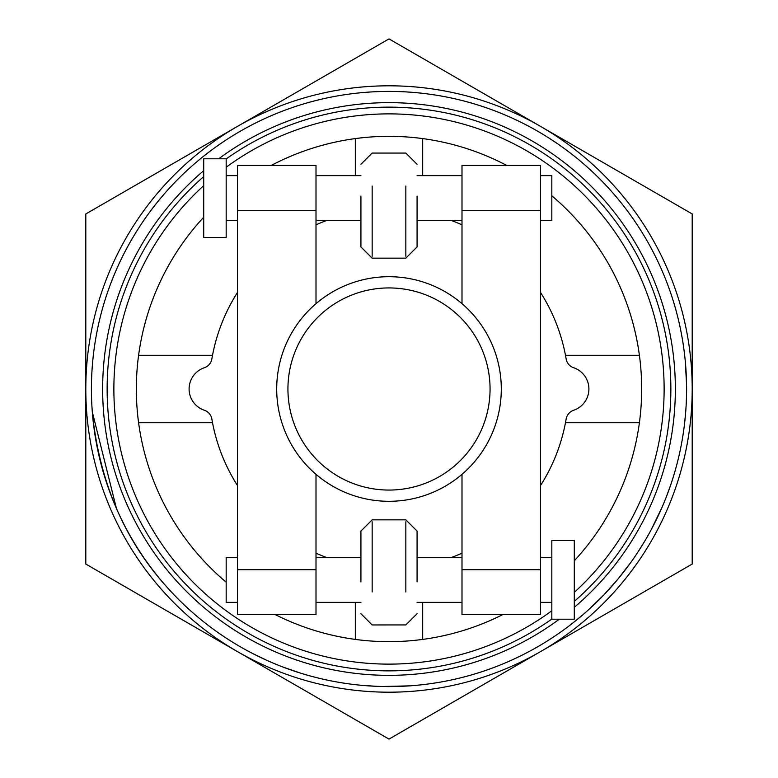 <?xml version="1.0" encoding="UTF-8"?>
<svg xmlns="http://www.w3.org/2000/svg" width="778" height="778" viewBox="0 0 778 778"><rect width="100%" height="100%" fill="white"/><g stroke="black" fill="none" stroke-linecap="round" stroke-linejoin="round"><path stroke-width="1.17" d="M490.062 389A101.062 101.062 0 0 1 338.469 476.525A101.062 101.062 0 0 1 338.469 301.475A101.062 101.062 0 0 1 490.062 389M226.174 198.098L226.174 158.8L203.71 158.8L203.71 237.407L226.174 237.407L226.174 198.098M551.826 540.593L551.826 619.2L574.29 619.2L574.29 540.593L551.826 540.593M540.593 175.643L551.826 175.643L551.826 220.553L540.593 220.553M237.407 602.357L226.174 602.357L226.174 557.447L237.407 557.447M316.004 569.7L316.004 474.337A112.295 112.295 0 0 1 316.004 303.663L316.004 210.361L237.407 210.361L237.407 614.62L316.004 614.62L316.004 569.7L237.407 569.7M237.407 210.361L237.407 165.442L316.004 165.442L316.004 210.361M417.076 196.114L417.076 246.927L405.844 258.16L372.156 258.16L360.924 246.927L360.924 196.114M326.478 220.553A179.669 179.669 0 0 0 316.004 224.823M237.407 292.567A179.669 179.669 0 0 0 211.859 358.959A11.232 11.232 0 0 1 204.381 367.722A22.455 22.455 0 0 0 204.381 410.278A11.232 11.232 0 0 1 211.859 419.041A179.669 179.669 0 0 0 237.407 485.433M316.004 553.177A179.669 179.669 0 0 0 326.478 557.447M451.522 557.447A179.669 179.669 0 0 0 461.996 553.177M540.593 485.433A179.669 179.669 0 0 0 566.141 419.041A11.232 11.232 0 0 1 573.619 410.278A22.455 22.455 0 0 0 573.619 367.722A11.232 11.232 0 0 1 566.141 358.959A179.669 179.669 0 0 0 540.593 292.567M461.996 224.823A179.669 179.669 0 0 0 451.522 220.553M461.996 303.663L461.996 210.361L540.593 210.361L540.593 614.62L461.996 614.62L461.996 474.337A112.295 112.295 0 0 0 461.996 303.663M540.593 210.361L540.593 165.442L461.996 165.442L461.996 210.361M417.076 581.886L417.076 531.073L405.844 519.84L372.156 519.84L360.924 531.063L360.924 581.886M422.687 602.357L422.687 639.409A252.665 252.665 0 0 1 355.313 639.409L355.313 602.357M422.687 639.409A252.665 252.665 0 0 0 502.724 614.62M574.29 560.782A252.665 252.665 0 0 0 639.409 422.687L565.489 422.687M212.511 422.687L138.591 422.687A252.665 252.665 0 0 1 138.591 355.313L212.511 355.313M138.591 422.687A252.665 252.665 0 0 0 226.174 582.197M275.276 614.62A252.665 252.665 0 0 0 355.313 639.409M355.313 175.643L355.313 138.591A252.665 252.665 0 0 0 271.269 165.442M203.71 217.218A252.665 252.665 0 0 0 138.591 355.313M355.313 138.591A252.665 252.665 0 0 1 422.687 138.591L422.687 175.643M565.489 355.313L639.409 355.313A252.665 252.665 0 0 0 551.826 195.803M506.731 165.442A252.665 252.665 0 0 0 422.687 138.591M639.409 355.313A252.665 252.665 0 0 1 639.409 422.687M574.29 592.379A275.12 275.12 0 0 0 389 113.88A275.12 275.12 0 0 0 226.174 167.231M203.71 185.621A275.12 275.12 0 0 0 176.139 563.301A275.12 275.12 0 0 0 551.826 610.769M389 276.705A112.295 112.295 0 0 0 291.75 445.152A112.295 112.295 0 0 0 486.25 445.152A112.295 112.295 0 0 0 389 276.705M556.542 634.936L554.549 636.287M564.565 629.276L559.82 632.67M579.017 618.014L571.149 624.326M571.071 624.384L570.43 624.88M630.676 562.63L617.82 579.25L603.903 594.849M603.864 594.888L589.14 609.223M683.454 432.023L683.142 434.095M685.661 412.428L684.514 424.02M685.301 361.391L686.546 384.293M686.566 385.937L686.575 388.008M685.71 411.727L685.865 409.656M685.992 407.74L685.865 409.598M686.313 401.623L686.157 404.881M686.575 390.984L686.449 397.928M377.359 686.352L362.13 685.369M361.799 685.33L361.08 685.272M409.763 685.856L382.377 686.507M389.204 686.585L386.112 686.566M382.65 686.517L377.593 686.361M367.323 685.788L365.047 685.613M413.449 685.574L412.622 685.642M582.985 614.669L573.367 622.585M171.617 592.223L166.609 586.729C124.577 540.078 99.866 482.603 92.494 414.304M670.276 486.153L665.803 498.251M267.224 660.522L252.529 653.442M278.981 665.491L271.833 662.545M277.503 664.908L275.266 663.994M272.076 662.642L267.438 660.619M258.121 656.253L256.079 655.241M300.998 673.271L283.114 667.106M116.389 508.297L92.3 411.932M117.702 511.263L115.037 505.155M635.159 556.212L633.555 558.555M632.689 559.8L631.999 560.773M645.526 539.835L637.843 552.195M664.519 501.45L662.039 507.334M661.601 508.335L659.822 512.332M654.969 522.466L654.259 523.886M669.809 487.475L667.563 493.66M671.502 482.516L670.432 485.705M644.602 541.381L644.155 542.14M649.416 532.998L645.983 539.057M662.253 506.838L651.244 529.653M633.817 558.166L632.339 560.296M643.99 542.412L638.174 551.68M657.099 518.148L653.958 524.46M662.662 505.885L662.146 507.091M663.566 503.755L663.342 504.29M632.456 560.121L630.054 563.486M574.29 607.326A286.353 286.353 0 0 0 389 102.647A286.353 286.353 0 0 0 218.696 158.8M203.71 170.674A286.353 286.353 0 0 0 164.605 566.89A286.353 286.353 0 0 0 559.304 619.2M389 91.415A297.585 297.585 0 0 0 131.287 537.793A297.585 297.585 0 0 0 646.712 537.793A297.585 297.585 0 0 0 389 91.415M85.804 564.05L85.804 389A303.196 303.196 0 0 0 237.407 651.575L85.804 564.05M85.804 213.95L237.407 126.425A303.196 303.196 0 0 0 85.804 389L85.804 213.95M389 38.9L540.593 126.425A303.196 303.196 0 0 0 237.407 126.425L389 38.9M540.593 126.425L692.196 213.95L692.196 389A303.196 303.196 0 0 0 540.593 126.425M692.196 389L692.196 564.05L540.593 651.575A303.196 303.196 0 0 0 692.196 389M540.593 651.575L389 739.1L237.407 651.575A303.196 303.196 0 0 0 540.593 651.575M405.844 186.049L405.844 256.215M372.156 256.215L372.156 186.049M461.996 569.7L540.593 569.7M405.844 521.785L405.844 591.951M372.156 591.951L372.156 521.785M226.174 158.926A281.86 281.86 0 0 1 670.86 389A281.86 281.86 0 0 1 574.29 601.404M551.826 619.074A281.86 281.86 0 0 1 167.484 563.282A281.86 281.86 0 0 1 203.71 176.596M461.996 175.643L417.076 175.643M461.996 220.553L417.076 220.553M360.924 175.643L316.004 175.643M360.924 220.553L316.004 220.553M237.407 175.643L226.174 175.643M237.407 220.553L226.174 220.553M461.996 557.447L417.076 557.447M461.996 602.357L417.076 602.357M360.924 557.447L316.004 557.447M360.924 602.357L316.004 602.357M551.826 557.447L540.593 557.447M551.826 602.357L540.593 602.357M360.924 164.294L372.156 153.062L405.844 153.072L417.076 164.294M360.924 613.706L372.156 624.948L405.844 624.928L417.076 613.706"/></g></svg>
